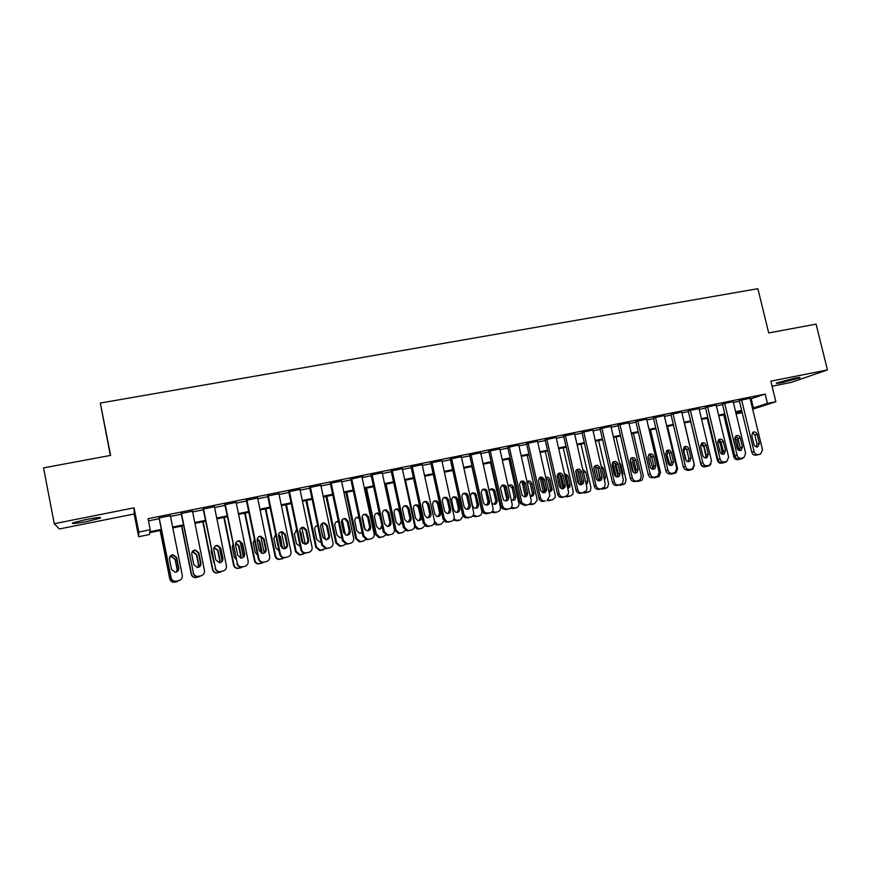 <?xml version="1.0" encoding="UTF-8"?>
<svg xmlns="http://www.w3.org/2000/svg" width="871" height="871" viewBox="0 0 871 871"><rect width="100%" height="100%" fill="white"/><g stroke="black" fill="none" stroke-linecap="round" stroke-linejoin="round"><path stroke-width="1.31" d="M87.046 521.468L100.219 518.136C102.038 516.939 97.28 517.407 85.957 519.519L72.696 522.872C70.954 524.059 75.733 523.591 87.046 521.468M782.114 382.554L799.72 377.883C800.863 377.241 799.045 377.383 794.254 378.308L776.594 382.99C775.451 383.632 777.291 383.49 782.114 382.554M161.473 530.243L149.714 532.66L149.376 534.533L138.652 536.743L138.827 532.061L150.248 529.72L149.888 531.745L161.309 529.405M110.345 455.457L100.328 403.055L110.617 455.402L43.55 467.879L54.252 523.7L59.337 528.969L134.167 513.988L138.652 536.743M772.076 386.212L791.391 382.347L827.45 369.914L770.846 381.171L775.865 401.727L752.675 409.218M742.212 412.604L736.115 413.877M100.328 403.055L757.879 288.704L768.701 332.951L816.083 324.132L827.45 369.914M170.368 515.686L159.034 517.984M192.513 511.212L181.201 513.498M214.44 506.77L203.139 509.056M236.15 502.382L224.87 504.657M257.642 498.027L246.373 500.313M278.916 493.726L267.669 496.002M299.983 489.458L288.758 491.734M320.855 485.245L309.641 487.51M341.508 481.064L330.327 483.329M351.688 478.647L363.926 536.035L367.714 539.389L370.948 538.866C373.365 538.071 374.432 536.394 374.138 533.825L361.901 476.579L362.913 476.372L350.806 479.181M382.227 472.801L371.079 475.076M402.293 468.718L391.166 471.015M422.163 464.668L411.068 466.987M441.847 460.672L430.775 463.002M461.347 456.709L450.296 459.05M480.661 452.789L469.632 455.141M499.791 448.903L488.783 451.265M518.746 445.059L507.76 447.422M537.527 441.249L526.563 443.622M556.134 437.482L545.192 439.855M574.566 433.747L563.657 436.121M592.835 430.045L581.937 432.419M610.93 426.376L600.065 428.75M628.873 422.74L618.018 425.113M646.641 419.136L635.819 421.52M664.257 415.565L653.446 417.949M681.71 412.037L670.931 414.411M699.01 408.532L688.253 410.905M716.158 405.059L705.423 407.432M733.153 401.618L722.44 403.992M750.203 399.038L765.173 394.073L148.07 518.724L150.248 529.72M148.495 520.88L159.175 518.724M170.509 516.427L181.342 514.228M192.654 511.941L203.291 509.785M214.582 507.499L225.012 505.387M236.291 503.1L246.526 501.032M257.783 498.756L267.822 496.72M279.068 494.445L288.911 492.453M300.136 490.177L309.793 488.217M320.996 485.953L330.468 484.036M341.661 481.772L350.948 479.888M362.118 477.624L371.231 475.784M382.38 473.519L391.319 471.712M402.456 469.458L411.221 467.683M422.326 465.43L430.927 463.688M442.022 461.445L450.449 459.736M461.521 457.493L469.785 455.827M480.836 453.584L488.936 451.94M499.976 449.708L507.913 448.097M518.931 445.876L526.715 444.297M537.712 442.065L545.344 440.519M556.319 438.298L563.809 436.785M574.762 434.564L582.089 433.083M593.02 430.862L600.217 429.414M611.126 427.204L618.17 425.777M629.069 423.567L635.972 422.174M646.837 419.974L653.598 418.603M664.453 416.403L671.084 415.064M681.906 412.865L688.406 411.548M699.217 409.359L705.575 408.074M716.365 405.886L722.592 404.634M733.36 402.446L739.457 401.215M750.007 398.199L739.305 400.573M134.167 513.988L134.047 507.826L54.252 523.7M134.047 507.826L138.827 532.061M765.173 394.073L767.46 403.447L775.865 401.727M741.852 411.134L735.755 412.386M724.988 414.596L718.76 415.881M707.96 418.091L701.601 419.397M690.79 421.618L684.301 422.947M673.468 425.168L666.848 426.529M655.994 428.761L649.222 430.143M638.356 432.375L631.453 433.791M620.555 436.033L613.511 437.471M602.601 439.713L595.405 441.194M584.474 443.437L577.135 444.939M566.183 447.193L558.692 448.728M547.717 450.971L540.085 452.539M529.089 454.804L521.304 456.393M510.286 458.658L502.338 460.291M491.309 462.555L483.198 464.221M472.147 466.486L463.884 468.184M452.811 470.46L444.373 472.191M433.279 474.466L424.689 476.23M413.573 478.506L404.808 480.302M393.67 482.588L384.732 484.428M373.583 486.715L364.47 488.587M353.299 490.874L344.001 492.79M332.809 495.076L323.337 497.025M312.123 499.323L302.466 501.304M291.241 503.612L281.387 505.637M270.152 507.945L260.102 510.003M248.845 512.311L238.61 514.413M227.331 516.732L216.901 518.866M205.6 521.185L194.962 523.373M183.65 525.692L172.806 527.913M736.06 413.638L741.994 411.711M752.424 408.205L767.46 403.447M172.643 527.086L183.476 524.865M194.799 522.535L205.425 520.357M216.727 518.038L227.157 515.904M238.436 513.596L248.671 511.495M259.939 509.187L269.977 507.129M281.224 504.821L291.066 502.796M302.291 500.498L311.96 498.517M323.163 496.22L332.646 494.282M343.827 491.984L353.125 490.079M364.296 487.793L373.409 485.92M384.557 483.634L393.496 481.805M404.634 479.518L413.398 477.722M424.515 475.435L433.116 473.682M444.199 471.407L452.637 469.676M463.71 467.4L471.973 465.713M483.035 463.448L491.135 461.782M502.164 459.518L510.112 457.896M521.13 455.631L528.915 454.031M539.911 451.777L547.554 450.22M558.529 447.966L566.008 446.431M576.961 444.188L584.299 442.675M595.231 440.443L602.427 438.962M613.336 436.73L620.381 435.282M631.279 433.05L638.182 431.635M649.047 429.403L655.819 428.02M666.674 425.788L673.294 424.438M684.127 422.217L690.616 420.878M701.427 418.668L707.785 417.361M718.586 415.151L724.814 413.867M735.581 411.667L741.678 410.415M751.205 398.831L753.426 408.009M749.975 398.091L762.484 449.752L760.699 453.998L758.358 454.586C756.257 454.804 754.83 453.802 754.079 451.57L741.569 399.8M739.272 400.464L751.76 452.158L754.079 451.57M759.349 443.339L757.988 446.692C756.104 447.313 754.765 446.583 753.97 444.493L751.793 435.511L753.012 432.245C754.939 431.493 756.333 432.201 757.171 434.368L759.349 443.339L757.008 443.96L756.235 446.888M752.522 432.615L754.841 435.021L757.008 443.96M757.857 454.76L756.017 455.163C753.927 455.381 752.511 454.379 751.76 452.158M723.725 414.857L733.774 456.72C734.503 458.875 735.886 459.844 737.922 459.638L739.719 459.246M738.88 450.372L736.822 440.062L734.83 437.808M737.487 437.394L734.906 437.427M738.183 458.886L740.132 459.093L743.322 457.852M733.132 401.498L745.641 453.399L743.878 457.645L741.461 458.266C739.348 458.484 737.911 457.471 737.149 455.228L724.65 403.219M722.407 403.872L734.884 455.805L737.149 455.228M742.484 446.954L741.156 450.307C739.239 450.982 737.868 450.253 737.051 448.119L734.884 439.093L736.049 435.848C738.02 435.032 739.435 435.729 740.306 437.939L742.484 446.954L740.198 447.563L739.381 450.536M735.657 436.164L738.031 438.581L740.198 447.563M741.036 458.418L739.174 458.832C737.062 459.05 735.636 458.048 734.884 455.805M716.136 404.939L728.635 457.079L726.915 461.314L724.411 461.968C722.277 462.196 720.829 461.184 720.077 458.93L707.579 406.67M705.39 407.312L717.856 459.496L720.077 458.93M725.467 450.612L724.182 453.943C722.222 454.673 720.829 453.954 719.99 451.788L717.824 442.718L718.934 439.496C720.938 438.614 722.397 439.3 723.3 441.553L725.467 450.612L723.235 451.211L722.375 454.227L720.426 443.546L718.074 441.194M718.629 439.746L721.079 442.185L723.235 451.211M724.062 462.109L722.179 462.523C720.056 462.751 718.619 461.739 717.856 459.496M698.988 408.412L711.476 460.792L709.811 465.005L707.208 465.713C705.053 465.941 703.605 464.918 702.843 462.664L690.355 410.154M688.221 410.785L700.687 463.22L702.843 462.664M708.297 454.292L707.067 457.602C705.075 458.407 703.637 457.7 702.777 455.479L700.6 446.366L701.656 443.187C703.703 442.218 705.183 442.882 706.131 445.19L708.297 454.292L706.12 454.88L705.216 457.939M701.46 443.361L703.964 445.81L706.12 454.88M706.947 465.833L705.031 466.257C702.886 466.486 701.438 465.473 700.687 463.22M681.688 411.907L694.165 464.537L692.576 468.718L689.854 469.491C687.676 469.719 686.217 468.696 685.455 466.421L672.978 413.671M670.899 414.28L683.354 466.965L685.455 466.421M690.975 458.015L689.799 461.282C687.774 462.174 686.304 461.478 685.401 459.213L683.234 450.057L684.214 446.932C686.283 445.843 687.818 446.496 688.809 448.87L690.975 458.015L688.852 458.582L687.905 461.684M684.127 446.997L686.696 449.48L688.852 458.582M689.669 469.589L687.731 470.024C685.575 470.253 684.116 469.229 683.354 466.965M707.274 418.232L717.323 460.28C718.052 462.447 719.446 463.426 721.493 463.209L723.311 462.817M720.175 440.574L717.748 441.553M721.939 462.566L725.303 462.316L727.045 461.238M690.681 421.64L700.72 463.884C701.449 466.061 702.853 467.041 704.922 466.823L706.762 466.41M706.065 456.633L703.888 447.063L701.471 444.689M702.919 444.058L700.6 446.333M705.314 466.192L709.473 465.658L711.041 463.818M684.41 422.925L694.427 465.168L692.793 469.262L688.21 470.46L685.107 469.502M688.809 448.87L686.696 449.48L684.737 448.217M685.64 447.716L683.866 451.167L686.239 460.77M688.536 469.85L691.944 469.578M667.545 426.387L677.562 468.816L675.994 472.877L671.356 474.129L669.244 473.878M668.819 452.093L667.839 451.777M668.297 451.472L666.936 454.771L670.071 465.375M671.606 473.53L675.047 473.258M664.225 415.434L676.702 468.315L675.199 472.452L672.336 473.301C670.147 473.53 668.678 472.507 667.915 470.22L655.438 417.22M653.413 417.819L665.869 470.754L667.915 470.22M673.501 461.761L672.412 464.983C670.332 465.985 668.819 465.31 667.872 462.969L665.705 453.769L666.587 450.732C668.699 449.501 670.278 450.122 671.334 452.582L673.501 461.761L671.432 462.327L670.441 465.462M666.642 450.677L669.276 453.17L671.432 462.327M672.238 473.389L670.278 473.824C668.101 474.053 666.631 473.029 665.869 470.754M650.289 467.128L647.948 457.155M650.539 429.871L660.545 472.507L659.075 476.524L652.466 477.689M650.855 455.337L649.864 458.396L653.032 469.088M654.524 477.243L657.997 476.97M646.609 419.005L659.075 472.136L657.692 476.197L654.665 477.145C652.455 477.384 650.975 476.35 650.212 474.053L637.746 420.791M635.786 421.379L648.22 474.575L650.212 474.053M655.863 465.55L654.883 468.696C652.76 469.828 651.192 469.186 650.18 466.769L648.013 457.525L648.775 454.586C650.931 453.192 652.575 453.769 653.696 456.317L655.863 465.55L653.86 466.105L652.825 469.273M648.993 454.401L651.704 456.905L653.86 466.105M654.644 477.21L652.662 477.646C650.463 477.885 648.982 476.862 648.22 474.575M628.84 422.598L641.296 475.991L640.065 479.932L636.832 481.021C634.6 481.26 633.108 480.226 632.346 477.929L619.891 424.406M617.985 424.972L630.419 478.429L632.346 477.929M638.062 469.371L637.213 472.398C635.057 473.715 633.424 473.116 632.335 470.601L630.168 461.314L630.789 458.538C632.967 456.916 634.676 457.427 635.895 460.095L638.062 469.371L636.124 469.905L635.035 473.127M631.192 458.146L633.968 460.672L636.124 469.905M636.897 481.075L634.894 481.521C632.673 481.75 631.181 480.727 630.419 478.429M610.898 426.224L623.353 479.867L622.33 483.623L618.835 484.94C616.592 485.18 615.078 484.145 614.316 481.826L601.872 428.053M600.021 428.597L612.444 482.316L614.316 481.826M620.098 473.225L619.433 476.067C617.234 477.656 615.525 477.112 614.316 474.466L612.161 465.136L612.596 462.599C614.784 460.661 616.57 461.097 617.942 463.905L620.098 473.225L618.225 473.748L617.093 477.003M613.217 461.924L616.069 464.461L618.225 473.748M618.987 484.962L616.951 485.419C614.719 485.659 613.217 484.624 612.444 482.316M592.803 429.882L605.236 483.797L604.496 487.248L600.674 488.892C598.399 489.132 596.885 488.098 596.112 485.768L583.69 431.722M581.904 432.256L594.316 486.247L596.112 485.768M601.981 477.112L601.523 479.681C599.313 481.619 597.517 481.184 596.145 478.364L593.978 468.99L594.218 466.791C596.374 464.45 598.246 464.766 599.814 467.749L601.981 477.112L600.152 477.624L598.976 480.923M595.078 465.745L598.007 468.293L600.152 477.624M600.925 488.892L598.856 489.36C596.591 489.6 595.078 488.566 594.316 486.247M574.533 433.584L586.956 487.749L586.564 490.689L582.34 492.877C580.053 493.128 578.518 492.082 577.756 489.742L565.333 435.435M563.613 435.946L576.014 490.21L577.756 489.742M583.679 481.042L583.483 483.155C581.327 485.626 579.433 485.343 577.789 482.305L575.687 471.189C577.713 468.293 579.661 468.435 581.523 471.625L583.679 481.042L581.926 481.543L580.707 484.875M576.776 469.6L579.781 472.169L581.926 481.543M582.688 492.866L580.587 493.334C578.3 493.574 576.787 492.54 576.014 490.21M633.413 472.398L630.354 459.246M633.38 433.399L643.375 476.219L642.025 480.171L635.307 481.423M640.229 471.429L637.441 459.453M633.304 459.3L632.64 462.055L635.58 472.583M637.267 480.977L640.806 480.716M616.167 476.764L612.814 462.305M616.069 436.948L626.064 479.975L624.855 483.808L617.985 485.191M622.471 476.078L622.928 473.563L620.838 464.559L619.314 462.479M615.623 463.394L615.264 465.745L617.942 476.023M619.858 484.744L623.451 484.494M593.891 468.119L596.45 479.192M598.693 480.89L595.209 465.756M598.606 440.53L608.589 483.764L607.599 487.412L604.169 488.751L600.511 489.001M604.452 480.4L605.443 477.319L603.353 468.271L601.11 465.887M597.811 467.705L600.108 479.322M602.286 488.544L605.944 488.304M575.949 470.547L579.106 484.298M581.033 484.875L577.56 469.73M580.99 444.145L590.963 487.586L590.233 490.928L588.284 492.148L582.851 492.823M585.965 483.449L583.091 470.906M586.227 484.559L587.359 483.59L587.805 481.108L585.715 472.028L582.775 469.545M584.539 492.376L588.284 492.148M558.017 473.726L561.436 488.707M563.167 488.751L559.792 473.9M563.21 447.792L573.183 491.44L572.791 494.282L570.472 496.024L565.018 496.677M567.696 488.163L568.349 485.397L566.281 476.306L564.473 474.074M567.794 488.598L569.808 486.987L570.004 484.929L567.925 475.806L564.321 473.378M564.43 486.66L564.854 487.422M566.542 496.198L570.472 496.024M556.09 437.307L568.513 491.745L568.458 493.835L565.693 496.503L563.842 496.906C561.534 497.156 559.988 496.1 559.215 493.759L546.814 439.18M545.159 439.67L557.549 494.205L559.215 493.759M565.225 485.005L565.235 486.432C563.297 489.633 561.305 489.578 559.28 486.279L557.048 475.816C558.779 472.213 560.782 472.126 563.069 475.544L565.225 485.005L563.526 485.495L562.252 488.86M558.311 473.497L561.381 476.067L563.526 485.495M564.277 496.862L562.154 497.341C559.846 497.591 558.311 496.546 557.549 494.205M540.042 477.439L543.537 492.877M545.115 492.507L541.914 478.364M545.279 451.483L555.23 495.327L555.186 497.352L552.497 499.932L547.021 500.564L549.884 495.773L537.483 441.074M550.472 490.623L552.062 490.177L549.155 492.529L550.461 489.252L548.382 480.117L545.779 477.646M552.062 490.177L549.971 479.616C549.176 477.482 547.761 476.753 545.725 477.406M546.182 489.633L546.52 490.754M548.305 500.019L552.497 499.932M526.52 443.426L538.909 498.245L540.51 497.809C541.283 500.172 542.829 501.217 545.17 500.967L543.537 501.391C541.218 501.642 539.672 500.596 538.909 498.245M528.12 442.969L540.51 497.809M546.585 489.001L546.661 489.502C545.213 493.585 543.188 493.846 540.586 490.297L538.409 480.629C539.595 476.252 541.61 475.882 544.429 479.496L546.585 489.001L544.963 489.48L543.635 492.888M539.661 477.428L542.818 480.008L544.963 489.48M521.99 481.576L525.355 496.546M524.124 483.971L523.471 481.042M527.184 455.195L537.222 500.052L534.348 503.884L528.817 504.461M531.092 496.448L532.475 493.607L530.33 483.949L527.238 481.445M530.297 496.339C532.595 496.612 533.825 495.555 533.999 493.16L531.843 483.47C530.809 481.021 529.198 480.4 526.988 481.641M529.862 503.819L534.348 503.884M518.702 444.874L531.092 499.845C531.408 502.306 530.45 503.917 528.207 504.657L526.313 505.06L522.121 503.133L521.631 501.892L509.252 446.779M507.717 447.226L520.085 502.317L521.631 501.892M527.772 493.04C527.097 497.199 525.18 497.896 522.012 495.153L519.573 484.777C520.433 480.454 522.404 479.877 525.496 483.046L527.772 493.04L526.215 493.498L524.843 496.949M520.836 481.391L523.939 483.547L526.215 493.498M528.207 504.657L524.756 505.474L520.575 503.558L520.085 502.317M503.58 484.907L506.944 499.943M505.485 486.551L505.234 485.441M508.925 458.941L518.855 503.209C519.16 505.594 518.223 507.151 516.046 507.869L510.33 508.337M512.823 500.4L514.184 497.047L512.115 487.825L508.936 485.31M511.223 499.954C514.119 500.847 515.588 499.736 515.643 496.612L513.444 486.922C511.908 484.483 510.134 484.222 508.131 486.127M511.212 507.608L516.046 507.869M499.747 448.707L512.115 503.95C512.431 506.432 511.462 508.043 509.197 508.784L507.292 509.208L503.797 508.196L502.567 506.018L490.199 450.634M488.74 451.047L501.097 506.432L502.567 506.018M508.784 497.112C508.457 500.847 506.682 501.805 503.471 499.976L500.531 488.816C501.043 484.853 502.905 484.026 506.127 486.334L508.784 497.112L507.303 497.559L505.877 501.043M501.838 485.397L504.647 486.824L507.303 497.559M509.197 508.784L505.801 509.6L502.327 508.599L501.097 506.432M485.201 489.088L485.452 490.242M485.615 490.95L488.25 502.85M490.493 462.719L500.411 507.205C500.716 509.6 499.769 511.168 497.57 511.887L494.325 512.671L491.592 512.192M494.39 504.385L495.795 500.999L493.726 491.723L493.236 490.591L490.482 489.208M491.865 503.166L492.028 503.351C495.142 505.126 496.862 504.2 497.189 500.575L494.619 490.133C492.355 488.065 490.547 488.391 489.186 491.092M492.365 511.353L495.719 512.29L497.57 511.887M480.607 452.572L492.964 508.098C493.28 510.591 492.289 512.213 490.014 512.965L485.245 512.888L483.318 510.188L470.971 454.52M469.578 454.912L481.924 510.58L483.318 510.188M489.622 501.228C489.491 504.625 487.869 505.735 484.766 504.57L483.449 502.556L481.304 492.888C481.587 489.252 483.329 488.25 486.53 489.872L489.622 501.228L488.206 501.663L486.737 505.18M482.654 489.448L485.125 490.351L486.062 492.05L488.206 501.663M490.014 512.965L486.66 513.759L483.83 513.28L481.924 510.58M471.897 466.54L481.805 511.233C482.109 513.65 481.151 515.218 478.93 515.948L475.729 516.71L472.648 516.024M475.784 508.403L477.243 504.984L475.174 495.675L474.26 494.02L471.842 493.149M478.571 504.581L475.577 493.574C472.474 492.006 470.786 492.975 470.503 496.503L472.572 505.866L473.846 507.815C476.862 508.947 478.44 507.869 478.571 504.581L477.243 504.984M473.323 515.044L477.058 516.361L478.93 515.948M461.292 456.48L473.628 512.29C473.944 514.783 472.942 516.416 470.634 517.178L466.355 517.374L463.895 514.391L451.57 458.451M450.242 458.81L462.566 514.772L463.895 514.391M470.275 505.387C470.253 508.522 468.761 509.731 465.778 509.002L464.047 506.715L461.902 497.003C462.033 493.628 463.655 492.507 466.769 493.639L468.13 495.686L470.275 505.387L468.925 505.801L467.411 509.35M463.285 493.53L465.441 494.097L466.791 496.143L468.925 505.801M470.634 517.178L465.016 517.744L462.566 514.772M457.025 512.464L458.516 509.002L456.458 499.649L455.141 497.668L453.029 497.123M454.063 518.572L455.958 520.237L460.117 520.041L456.97 520.804L453.497 519.791M459.779 508.62L457.711 499.225L456.393 497.232C453.377 496.143 451.799 497.232 451.657 500.509L453.726 509.916L455.413 512.126C458.298 512.834 459.757 511.658 459.779 508.62L458.516 509.002M460.117 520.041L463.132 516.133M441.793 460.421L454.118 516.514C454.422 519.029 453.41 520.662 451.08 521.435L447.15 521.783L444.286 518.637L431.972 462.414M430.72 462.741L443.034 519.007L444.286 518.637M450.743 509.579C450.786 512.54 449.382 513.803 446.529 513.367L444.45 510.929L442.316 501.163C442.359 497.983 443.883 496.786 446.888 497.559L448.598 499.834L450.743 509.579L449.469 509.981L447.901 513.563M443.731 497.657L445.636 498.005L447.335 500.27L449.469 509.981M451.08 521.435L445.887 522.132L443.034 519.007M422.108 464.406L434.411 520.782C434.705 523.308 433.682 524.952 431.33 525.725L427.661 526.16L424.482 522.927L412.19 466.41M411.003 466.714L423.306 523.275L424.482 522.927M431.025 513.803C431.112 516.645 429.773 517.94 427.019 517.712L424.667 515.175L422.533 505.365C422.522 502.327 423.97 501.075 426.888 501.598L428.88 504.015L431.025 513.803L429.817 514.195L428.216 517.81M423.992 501.827L425.701 502.034L427.694 504.44L429.817 514.195M431.33 525.725L426.474 526.487L423.306 523.275M402.228 468.424L414.509 525.082C414.814 527.63 413.769 529.285 411.395 530.069L407.911 530.537L404.492 527.249L392.222 470.449M391.101 470.71L403.393 527.586L404.492 527.249M411.112 518.082C411.221 520.825 409.947 522.143 407.258 522.056L404.699 519.454L402.565 509.6C402.511 506.682 403.904 505.398 406.735 505.724L408.978 508.239L411.112 518.082L409.98 518.452L408.336 522.099M404.057 506.04L405.625 506.149L407.857 508.642L409.98 518.452M411.395 530.069L406.801 530.864L403.393 527.586M382.162 472.485L394.421 529.437C394.715 531.985 393.67 533.662 391.275 534.446L387.933 534.946L384.307 531.626L372.059 474.532M371.013 474.749L383.284 531.941L384.307 531.626M391.003 522.393C391.144 525.061 389.892 526.411 387.268 526.422L384.536 523.787L382.402 513.879C382.325 511.048 383.665 509.731 386.441 509.927L388.88 512.496L391.003 522.393L389.958 522.752L388.27 526.432M383.915 510.297L385.407 510.33L387.835 512.899L389.958 522.752M391.275 534.446L386.898 535.251L383.284 531.941M350.73 478.843L362.978 536.34L363.926 536.035M370.708 526.748C370.85 529.361 369.642 530.722 367.061 530.831L364.176 528.153L362.042 518.191C361.944 515.436 363.251 514.097 365.972 514.184L368.585 516.808L370.708 526.748L369.74 527.086L368.008 530.798M363.577 514.598L365.025 514.576L367.616 517.189L369.74 527.086M370.948 538.866L366.756 539.672L362.978 536.34M341.443 480.716L353.659 538.256C353.942 540.837 352.864 542.535 350.425 543.33L347.279 543.863L343.337 540.488L331.132 482.806M330.251 482.98L342.477 540.771L343.337 540.488M350.207 531.158C350.36 533.727 349.173 535.088 346.625 535.262L343.61 532.573L341.486 522.556C341.378 519.856 342.651 518.495 345.33 518.495L348.084 521.152L350.207 531.158L349.325 531.473L347.562 535.208M343.032 518.942L344.459 518.866L347.213 521.522L349.325 531.473M350.425 543.33L346.397 544.135L342.477 540.771M320.778 484.897L332.972 542.742C333.255 545.333 332.167 547.032 329.695 547.837L326.625 548.382L322.553 544.996L310.37 486.998M309.575 487.161L321.78 545.257L322.553 544.996M329.51 535.6C329.674 538.136 328.487 539.519 325.972 539.737L322.847 537.026L320.724 526.955C320.604 524.298 321.867 522.938 324.513 522.861L327.398 525.551L329.51 535.6L326.908 539.661M322.27 523.34L323.718 523.221L326.592 525.888L328.705 535.905M329.695 547.837L325.819 548.632L321.78 545.257M299.918 489.121L312.09 547.26C312.373 549.873 311.263 551.583 308.77 552.388L305.743 552.943C303.554 552.791 302.161 551.659 301.562 549.536L289.401 491.244M288.693 491.386L300.865 549.786L301.562 549.536M308.606 540.085C308.77 542.6 307.605 543.983 305.1 544.255L301.878 541.522L299.766 531.408C299.635 528.784 300.876 527.401 303.5 527.271L306.494 529.982L308.606 540.085L306.08 544.146M301.29 527.793L302.792 527.608L305.775 530.308L307.888 540.368M308.77 552.388L305.024 553.183C302.847 553.031 301.464 551.898 300.865 549.786M278.84 493.378L290.99 551.822C291.273 554.446 290.152 556.177 287.626 556.994L284.643 557.549C282.4 557.429 280.974 556.286 280.364 554.13L268.235 495.523M267.604 495.653L279.754 554.359L280.364 554.13M287.495 544.615C287.659 547.108 286.505 548.501 284.011 548.817L280.702 546.073L278.589 535.905C278.448 533.302 279.689 531.909 282.291 531.724L285.383 534.456L287.495 544.615L285.046 548.676M280.081 532.301L281.671 532.05L284.763 534.772L286.864 544.887M287.626 556.994L284.022 557.767C281.779 557.647 280.364 556.504 279.754 554.359M257.566 497.679L269.683 556.438C269.956 559.073 268.823 560.804 266.276 561.632L263.325 562.198C261.028 562.1 259.58 560.957 258.948 558.768L246.841 499.845M246.308 499.965L258.426 558.975L258.948 558.768M266.178 549.187C266.341 551.67 265.187 553.074 262.704 553.412L259.308 550.668L257.206 540.434C257.065 537.864 258.284 536.46 260.875 536.231L264.076 538.975L266.178 549.187L263.826 553.227M258.633 536.874L260.353 536.536L263.532 539.269L265.622 549.438M266.276 561.632L262.792 562.394C260.505 562.296 259.046 561.164 258.426 558.975M236.074 502.034L248.17 561.098C248.442 563.755 247.288 565.497 244.707 566.324L241.79 566.89C239.449 566.825 237.957 565.671 237.326 563.45L225.251 504.222M224.794 504.309L237.326 563.45M244.642 553.814C244.805 556.275 243.651 557.69 241.18 558.061L237.707 555.306L235.606 545.017C235.464 542.459 236.683 541.054 239.264 540.782L242.541 543.548L244.642 553.814L242.432 557.821M236.923 541.533L238.817 541.076L242.084 543.82L244.174 554.043M244.707 566.324L241.332 567.075C239.002 566.999 237.522 565.856 236.89 563.635M214.364 506.421L226.427 565.802C226.7 568.469 225.535 570.222 222.932 571.06L220.025 571.637C217.641 571.594 216.128 570.44 215.475 568.175L203.433 508.631M203.074 508.708L215.475 568.175M222.889 558.485C223.052 560.935 221.898 562.361 219.427 562.753L215.877 559.988L213.787 549.645C213.645 547.097 214.865 545.682 217.434 545.388L220.799 548.164L222.889 558.485L220.875 562.416M214.93 546.302L217.086 545.66L220.428 548.414L222.519 558.692M222.932 571.06L219.666 571.79C217.282 571.746 215.779 570.603 215.137 568.349M192.437 510.852L204.478 570.559C204.739 573.238 203.553 575.002 200.929 575.851L198.033 576.428C195.605 576.406 194.059 575.241 193.416 572.955L181.397 513.084M181.124 513.139L193.416 572.955M200.918 563.199C201.081 565.649 199.927 567.086 197.445 567.5L193.841 564.713L191.751 554.326C191.609 551.789 192.818 550.363 195.398 550.037L198.828 552.824L200.918 563.199L199.198 566.977M192.611 551.256L195.137 550.287L198.555 553.063L200.635 563.395M200.929 575.851L197.771 576.558C195.344 576.537 193.808 575.383 193.166 573.107M170.291 515.338L182.289 575.361C182.551 578.061 181.353 579.836 178.697 580.685L175.822 581.262C173.351 581.262 171.783 580.097 171.119 577.778L159.132 517.592M158.958 517.624L171.119 577.778M178.718 567.957C178.882 570.407 177.728 571.855 175.245 572.291L171.576 569.492L169.486 559.051C169.344 556.515 170.564 555.077 173.133 554.729L176.639 557.527L178.718 567.957L177.466 571.42M169.943 556.536L172.97 554.958L176.465 557.745L178.533 568.132M178.697 580.685L175.648 581.382C173.187 581.382 171.62 580.217 170.966 577.909M444.112 521.032L441.129 524.179L439.224 524.592L437.307 524.516L434.477 521.206M438.08 516.557L439.615 513.063L437.558 503.667L435.914 501.478L434.052 501.141M441.129 524.179L436.121 524.843L434.128 523.46M440.813 512.692L438.744 503.253L437.09 501.054C434.172 500.302 432.691 501.467 432.647 504.549L434.705 513.999L436.719 516.361C439.496 516.786 440.857 515.567 440.813 512.692L439.615 513.063M424.841 525.725L421.967 528.349L418.396 528.762L415.325 525.638L405.461 480.171M418.962 520.684L420.541 517.167L418.494 507.717L416.556 505.387L414.879 505.191M421.967 528.349L417.285 529.078L414.52 526.868M421.673 516.808L419.604 507.314L417.677 504.984C414.846 504.483 413.431 505.692 413.453 508.631L415.511 518.125L417.786 520.586C420.464 520.814 421.76 519.552 421.673 516.808L420.541 517.167M385.026 484.363L394.89 530.156L398.199 533.324L402.62 532.562L405.363 530.341M402.62 532.562L399.245 533.019L395.924 529.84L386.082 484.145M399.669 524.854L401.291 521.304L399.245 511.81L397.089 509.393L395.532 509.285M399.593 509.992L398.123 508.991C395.369 508.675 394.019 509.927 394.073 512.747L396.131 522.295L398.613 524.81L402.304 522.556M365.537 488.37L375.39 534.38L378.885 537.592L383.098 536.808L385.69 534.925M383.098 536.808L379.854 537.298L376.348 534.086L366.517 488.163M380.202 529.056L381.868 525.474L379.821 515.937L377.47 513.455L376 513.422M379.321 513.455L378.428 513.073C375.739 512.888 374.443 514.162 374.519 516.895L376.566 526.498L379.223 529.045L382.369 527.684M345.863 492.398L355.695 538.648L359.353 541.882L363.381 541.098L365.809 539.497M363.381 541.098L360.256 541.61L356.577 538.365L346.767 492.213M362.216 516.198L365.134 529.906M360.561 533.292L362.009 531.8M359.135 518.289L356.283 517.603M358.928 517.298L358.58 517.211C355.945 517.134 354.682 518.43 354.78 521.098L356.827 530.744L359.625 533.324L362.162 532.508M326.015 496.481L335.825 542.96L339.625 546.204L343.49 545.431L345.754 544.059M343.49 545.431L340.441 545.954L336.631 542.687L326.832 496.307M342.205 519.649L345.449 534.936M340.735 537.57L341.65 536.884M338.492 521.958L336.358 521.816M338.373 521.37C335.89 521.5 334.714 522.818 334.845 525.333L336.892 535.023L339.821 537.625L341.726 537.2M305.971 500.585L315.759 547.304L319.679 550.57L325.514 548.621M323.402 549.808L320.419 550.341L316.489 547.053L306.712 500.433M322.085 523.471L325.493 539.672M317.719 525.975L316.238 526.095M323.261 538.082L320.778 527.195M317.654 525.616C315.509 526.084 314.54 527.412 314.725 529.601L316.772 539.345L319.799 541.969L321.051 541.795M285.732 504.745L295.498 551.691L299.526 554.979L305.133 553.139M303.13 554.217L300.201 554.762L296.151 551.463L286.396 504.603M301.802 527.521L305.296 544.255M302.313 542.633L299.842 531.756M296.793 530.221L295.911 530.406M303.021 543.45L300.941 532.529L299.689 530.57M296.75 530.036L294.42 533.923L296.456 543.711L300.147 546.313M265.307 508.936L275.051 556.123C275.639 558.202 277.011 559.302 279.177 559.422L284.545 557.723M282.65 558.67L279.765 559.215C277.599 559.095 276.216 557.995 275.628 555.905L265.895 508.816M281.366 531.778L284.882 548.719M281.975 548.099L279.907 537.167L278.524 535.099M282.444 548.403L280.495 536.874L278.589 534.511M275.672 534.609L273.919 538.278L275.955 548.12L279.014 550.755M244.675 513.171L254.408 560.597C255.007 562.71 256.412 563.82 258.622 563.907L263.869 562.231M261.986 563.178L259.123 563.722C256.912 563.635 255.497 562.524 254.898 560.401L245.187 513.063M260.843 536.601L264.218 552.987M261.267 553.107L259.351 541.533L257.195 539.084M261.638 553.248L261.888 551.136L259.863 541.261L257.304 538.681M254.408 539.378L253.211 542.677L255.247 552.562L257.631 555.11M223.847 517.439L233.559 565.116C234.168 567.261 235.606 568.371 237.859 568.436L243.02 566.771M241.115 567.718L238.284 568.273C236.019 568.197 234.582 567.086 233.961 564.931L224.272 517.352M240.102 541.37L243.325 557.113M240.342 557.973L240.614 555.829L238.6 545.943L235.693 543.308M240.636 558.028L241.049 555.622L239.024 545.692L235.791 543.014M232.96 544.364L232.307 547.119L234.332 557.059L236.008 559.324M202.823 521.762L212.513 569.678C213.134 571.855 214.593 572.966 216.89 573.009L221.963 571.354M220.036 572.301L217.227 572.857C214.919 572.813 213.449 571.703 212.829 569.514L203.161 521.685M219.198 546.411L222.17 561.033M219.231 562.764L219.655 560.336L217.641 550.407L213.939 547.75M219.448 562.753L220.004 560.14L217.979 550.156L214.026 547.532M211.37 549.71L211.196 551.604L214.114 563.265M181.593 526.117L191.261 574.283C191.881 576.482 193.373 577.604 195.714 577.625L200.744 575.938M198.751 576.94L195.953 577.495C193.612 577.473 192.121 576.352 191.489 574.141L181.843 526.062M198.218 552.116L200.689 564.397M197.978 567.446L198.49 564.887L196.476 554.903L193.166 552.214L191.892 552.443M198.142 567.402L198.751 564.702L196.726 554.675L193.406 551.985L191.958 552.279M160.155 530.515L169.791 578.932C170.433 581.164 171.935 582.285 174.32 582.285L179.448 580.456M177.27 581.61L174.472 582.176C172.088 582.176 170.574 581.044 169.932 578.812L160.318 530.483M176.671 571.931L177.118 569.482L175.115 559.443L171.739 556.743L169.529 557.505M176.769 571.877L177.292 569.318L175.278 559.236L171.881 556.525L169.562 557.375M757.694 454.804L760.035 454.227M756.017 455.163L758.358 454.586M757.171 434.368L754.841 435.021M735.07 456.393L733.774 456.72M740.132 459.093L737.922 459.638M741.765 458.734L739.555 459.278M738.913 448.75L740.296 448.38M736.822 440.062L738.292 439.659M740.862 458.462L743.159 457.896M739.174 458.832L741.461 458.266M740.306 437.939L738.031 438.581M723.888 462.153L726.12 461.597M722.179 462.523L724.411 461.968M723.3 441.553L721.079 442.185M706.751 465.887L708.94 465.343M705.031 466.257L707.208 465.713M706.131 445.19L703.964 445.81M689.473 469.643L691.596 469.11M687.731 470.024L689.854 469.491M718.052 460.095L717.323 460.28M723.649 462.675L721.493 463.209M725.303 462.316L723.148 462.849M722.516 452.267L723.333 452.06M720.426 443.546L721.34 443.295M707.023 466.301L704.922 466.823M708.7 465.931L706.588 466.453M690.257 469.948L688.21 470.46M673.348 473.628L671.356 474.129M672.031 473.432L674.1 472.92M670.278 473.824L672.336 473.301M671.334 452.582L669.276 453.17M656.288 477.341L654.35 477.831M654.437 477.264L656.44 476.753M652.662 477.646L654.665 477.145M653.696 456.317L651.704 456.905M636.679 481.13L638.617 480.629M634.894 481.521L636.832 481.021M635.895 460.095L633.968 460.672M618.758 485.027L620.642 484.548M616.951 485.419L618.835 484.94M617.942 463.905L616.069 464.461M600.674 488.958L602.492 488.489M598.856 489.36L600.674 488.892M599.814 467.749L598.007 468.293M582.416 492.932L584.18 492.474M580.587 493.334L582.34 492.877M581.523 471.625L579.781 472.169M639.074 481.086L637.191 481.565M621.709 484.864L619.88 485.332M621.948 473.835L622.928 473.563M619.858 464.853L620.838 464.559M604.191 488.685L602.416 489.132M603.843 477.765L605.443 477.319M601.763 468.75L603.353 468.271M586.51 492.529L584.8 492.964M586.096 481.587L587.805 481.108M584.016 472.539L585.715 472.028M568.676 496.416L567.032 496.84M568.349 485.397L570.004 484.929M566.281 476.306L567.925 475.806M564.005 496.938L565.693 496.503M562.154 497.341L563.842 496.906M563.069 475.544L561.381 476.067M550.69 500.324L549.1 500.738M550.461 489.252L552.051 488.794M548.382 480.117L549.971 479.616M543.537 501.391L545.17 500.967M544.429 479.496L542.818 480.008M532.529 504.276L531.005 504.679M532.399 493.128L533.923 492.681M530.33 483.949L531.843 483.47M524.756 505.474L526.313 505.06M525.627 483.492L524.081 483.982M514.206 508.272L512.747 508.653M514.184 497.047L515.643 496.612M512.115 487.825L513.563 487.357M505.801 509.6L507.292 509.208M506.639 487.52L505.158 488M495.719 512.29L494.325 512.671M495.795 500.999L497.189 500.575M493.726 491.723L495.12 491.277M486.66 513.759L488.076 513.378M487.477 491.582L486.062 492.05M477.058 516.361L475.729 516.71M475.174 495.675L476.502 495.229M467.346 517.973L468.685 517.603M468.13 495.686L466.791 496.143M458.222 520.455L456.97 520.804M456.458 499.649L457.711 499.225M447.846 522.208L449.109 521.86M448.598 499.834L447.335 500.27M428.151 526.498L429.349 526.16M428.88 504.015L427.694 504.44M408.27 530.82L409.392 530.504M408.978 508.239L407.857 508.642M388.205 535.186L389.25 534.881M388.88 512.496L387.835 512.899M367.943 539.595L368.901 539.312M368.585 516.808L367.616 517.189M347.475 544.048L348.356 543.776M348.084 521.152L347.213 521.522M326.81 548.545L327.616 548.295M327.398 525.551L326.592 525.888M305.939 553.085L306.657 552.845M306.494 529.982L305.775 530.308M284.871 557.669L285.503 557.451M285.383 534.456L284.763 534.772M263.586 562.296L264.131 562.1M264.076 538.975L263.532 539.269M439.224 524.592L438.026 524.919M437.558 503.667L438.744 503.253M415.325 525.638L414.607 525.855M420.04 528.773L418.918 529.078M418.494 507.717L419.604 507.314M395.924 529.84L394.89 530.156M400.682 532.987L399.626 533.281M401.291 521.304L401.988 521.076M399.245 511.81L399.931 511.56M376.348 534.086L375.39 534.38M381.128 537.233L380.159 537.516M356.577 538.365L355.695 538.648M361.4 541.533L360.507 541.795M336.631 542.687L335.825 542.96M341.486 545.867L340.659 546.117M316.489 547.053L315.759 547.304M321.388 550.243L320.637 550.483M296.151 551.463L295.498 551.691M301.083 554.664L300.419 554.881M302.302 542.579L302.977 542.306M300.266 532.845L300.941 532.529M275.628 555.905L275.051 556.123M280.593 559.117L280.005 559.324M281.943 546.955L282.531 546.705M279.907 537.167L280.495 536.874M100.219 518.136L100.089 517.45M757.988 446.692L756.943 446.965M741.156 450.307L740.002 450.601M724.182 453.943L722.897 454.281M707.067 457.602L705.63 457.983M689.799 461.282L688.188 461.717M672.412 464.983L670.561 465.473M654.883 468.696L652.88 469.229M637.213 472.398L635.275 472.92M619.433 476.067L617.55 476.589M601.523 479.681L599.705 480.182M583.483 483.155L581.73 483.645M586.085 483.949L587.359 483.59M568.153 487.444L569.808 486.987M565.235 486.432L563.548 486.911M546.661 489.502L545.028 489.97M532.475 493.607L533.999 493.16M520.575 503.558L522.121 503.133M525.496 483.046L523.939 483.547M511.985 487.39L513.444 486.922M502.327 508.599L503.797 508.196M506.127 486.334L504.647 486.824M493.236 490.591L494.619 490.133M483.83 513.28L485.245 512.888M486.53 489.872L485.125 490.351M474.303 515.882L472.986 516.242M474.26 494.02L475.577 493.574M465.016 517.744L466.355 517.374M466.769 493.639L465.441 494.097M455.958 520.237L454.706 520.586M455.141 497.668L456.393 497.232M445.887 522.132L447.15 521.783M446.888 497.559L445.636 498.005M426.474 526.487L427.661 526.16M426.888 501.598L425.701 502.034M406.801 530.864L407.911 530.537M406.735 505.724L405.625 506.149M386.898 535.251L387.933 534.946M386.441 509.927L385.407 510.33M366.756 539.672L367.714 539.389M365.972 514.184L365.025 514.576M346.397 544.135L347.279 543.863M345.33 518.495L344.459 518.866M325.819 548.632L326.625 548.382M324.513 522.861L323.718 523.221M305.024 553.183L305.743 552.943M303.5 527.271L302.792 527.608M284.022 557.767L284.643 557.549M282.291 531.724L281.671 532.05M437.307 524.516L436.121 524.843M435.914 501.478L437.09 501.054M418.396 528.762L417.285 529.078M416.556 505.387L417.677 504.984M399.245 533.019L398.199 533.324M397.089 509.393L398.123 508.991M379.854 537.298L378.885 537.592M377.47 513.455L378.428 513.073M360.256 541.61L359.353 541.882M357.698 517.57L358.58 517.211M340.441 545.954L339.625 546.204M337.763 521.751L338.394 521.479M320.419 550.341L319.679 550.57M300.201 554.762L299.526 554.979M279.765 559.215L279.177 559.422"/></g></svg>
